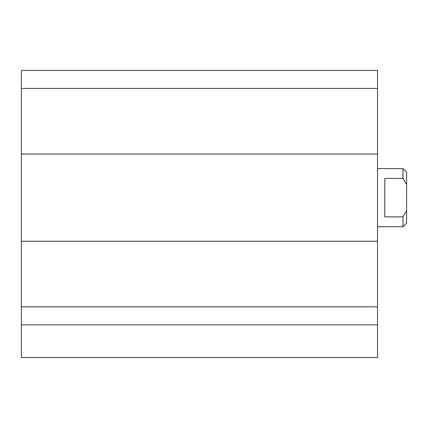 <?xml version="1.0" encoding="UTF-8"?>
<svg xmlns="http://www.w3.org/2000/svg" width="428" height="428" viewBox="0 0 428 428"><rect width="100%" height="100%" fill="white"/><g stroke="black" fill="none" stroke-linecap="round" stroke-linejoin="round"><path stroke-width="0.64" d="M21.4 324.836L21.4 357.541L377.528 357.541L377.528 70.459L21.4 70.459L21.4 324.836L377.528 324.836M21.4 306.86L377.528 306.86M21.4 241.253L377.528 241.253M21.4 154.037L377.528 154.037M21.4 88.43L377.528 88.43M384.799 216.878L384.799 178.417L402.967 178.417L406.6 184.543L406.6 210.747L402.967 216.878L384.799 216.878M377.528 168.573L402.967 168.573L402.967 178.417M377.528 226.717L402.967 226.717L402.967 216.878M406.6 184.543L406.6 172.211L402.967 168.573M402.967 226.717L406.6 223.084L406.6 210.747"/></g></svg>
